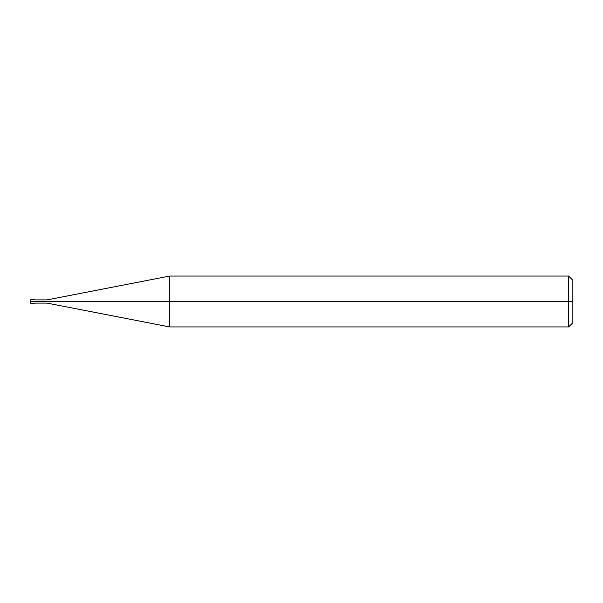 <?xml version="1.0" encoding="UTF-8"?>
<svg xmlns="http://www.w3.org/2000/svg" width="603" height="603" viewBox="0 0 603 603"><rect width="100%" height="100%" fill="white"/><g stroke="black" fill="none" stroke-linecap="round" stroke-linejoin="round"><path stroke-width="0.9" d="M34.605 301.5C34.605 303.686 34.605 303.686 34.605 301.5C34.605 299.314 34.605 299.314 34.605 301.5L30.572 301.5C30.572 299.314 30.572 299.314 30.572 301.5L30.15 301.5C30.15 299.879 30.15 299.879 30.15 301.5C30.15 303.121 30.15 303.121 30.15 301.5L30.572 301.5C30.572 299.314 30.572 299.314 30.572 301.5C30.572 303.686 30.572 303.686 30.572 301.5C30.572 303.686 30.572 303.686 30.572 301.5L34.605 301.5C34.605 303.686 34.605 303.686 34.605 301.5C34.605 299.314 34.605 299.314 34.605 301.5C34.605 299.314 34.605 299.314 34.605 301.5C34.605 303.686 34.605 303.686 34.605 301.5L35.238 301.5C35.238 299.314 35.238 299.314 35.238 301.5L34.605 301.5M572.85 301.5L572.85 322.695L572.85 280.305L572.85 301.5L568.606 301.5L568.606 276.061L568.606 301.5L169.692 301.5L169.692 276.061L169.692 301.5L47.109 301.5C47.109 299.42 47.109 299.42 47.109 301.5L35.238 301.5C35.238 299.314 35.238 299.314 35.238 301.5C35.238 303.686 35.238 303.686 35.238 301.5C35.238 303.686 35.238 303.686 35.238 301.5L47.109 301.5C47.109 299.42 47.109 299.42 47.109 301.5C47.109 303.58 47.109 303.58 47.109 301.5C47.109 303.58 47.109 303.58 47.109 301.5L169.692 301.5L169.692 276.061L169.692 326.939L169.692 301.5L169.692 326.939L169.692 301.5L568.606 301.5L568.606 276.061L568.606 326.939L568.606 301.5L568.606 326.939L568.606 301.5L572.85 301.5L572.85 322.695L572.85 301.5M30.15 300.241L30.15 301.5L30.572 299.804L35.238 299.804M30.15 302.759L30.15 301.5L30.572 303.196L35.238 303.196M35.238 299.887L47.109 299.887L169.692 276.061L568.606 276.061L572.85 280.305M35.238 303.113L47.109 303.113L169.692 326.939L568.606 326.939L572.85 322.695"/></g></svg>
